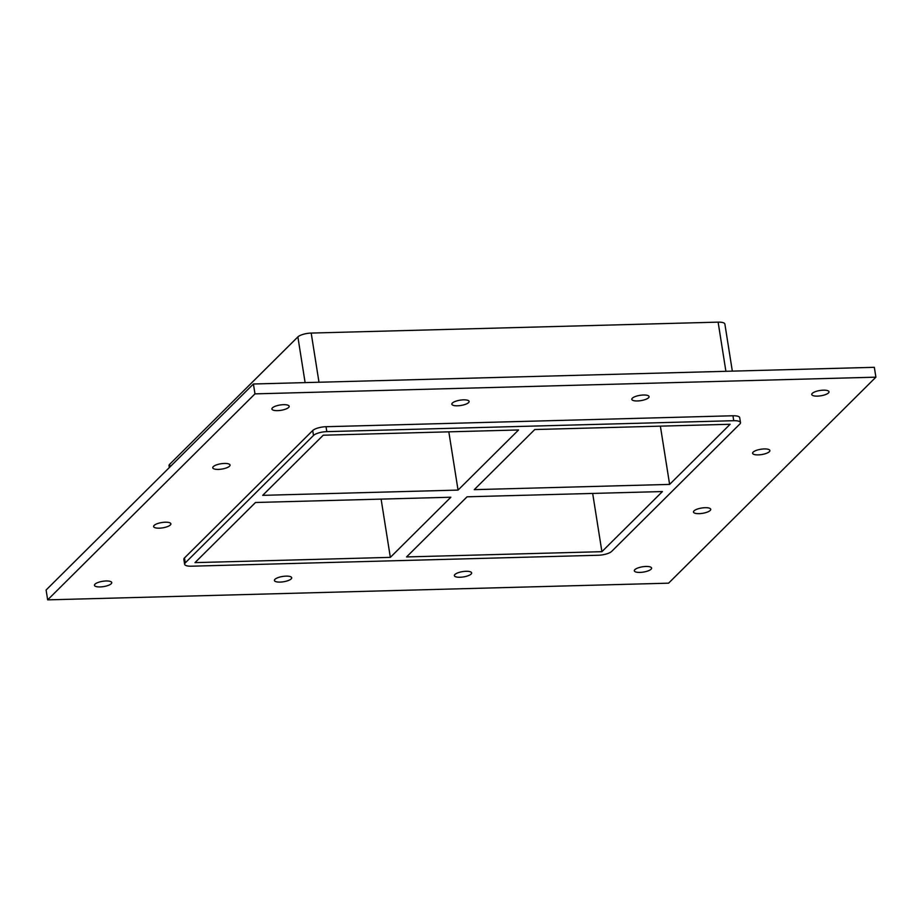 <?xml version="1.0" encoding="UTF-8"?>
<svg xmlns="http://www.w3.org/2000/svg" width="922" height="922" viewBox="0 0 922 922"><rect width="100%" height="100%" fill="white"/><g stroke="black" fill="none" stroke-linecap="round" stroke-linejoin="round"><path stroke-width="1.38" d="M812.282 393.36A8.736 2.685 -9 0 1 821.709 390.271A8.736 2.685 -9 0 1 829.016 391.781A8.736 2.685 -9 0 1 820.811 395.792A8.736 2.685 -9 0 1 811.763 394.512A8.736 2.685 -9 0 1 812.282 393.36M213.282 466.636A8.736 2.685 -9 0 1 222.709 463.547A8.736 2.685 -9 0 1 230.027 465.057A8.736 2.685 -9 0 1 221.81 469.079A8.736 2.685 -9 0 1 212.763 467.788A8.736 2.685 -9 0 1 213.282 466.636M753.147 452.126A8.736 2.685 -9 0 1 762.563 449.037A8.736 2.685 -9 0 1 769.882 450.547A8.736 2.685 -9 0 1 761.664 454.558A8.736 2.685 -9 0 1 752.617 453.278A8.736 2.685 -9 0 1 753.147 452.126M154.147 525.402A8.736 2.685 -9 0 1 163.563 522.313A8.736 2.685 -9 0 1 170.881 523.823A8.736 2.685 -9 0 1 162.675 527.845A8.736 2.685 -9 0 1 153.617 526.554A8.736 2.685 -9 0 1 154.147 525.402M694.001 510.892A8.736 2.685 -9 0 1 703.417 507.803A8.736 2.685 -9 0 1 710.735 509.301A8.736 2.685 -9 0 1 702.529 513.323A8.736 2.685 -9 0 1 693.471 512.044A8.736 2.685 -9 0 1 694.001 510.892M454.903 574.498A8.736 2.685 -9 0 1 464.331 571.398A8.736 2.685 -9 0 1 471.649 572.908A8.736 2.685 -9 0 1 463.432 576.93A8.736 2.685 -9 0 1 454.385 575.639A8.736 2.685 -9 0 1 454.903 574.498M632.331 398.2A8.736 2.685 -9 0 1 641.758 395.112A8.736 2.685 -9 0 1 649.065 396.61A8.736 2.685 -9 0 1 640.859 400.632A8.736 2.685 -9 0 1 631.812 399.353A8.736 2.685 -9 0 1 632.331 398.2M274.952 579.327A8.736 2.685 -9 0 1 284.379 576.238A8.736 2.685 -9 0 1 291.698 577.748A8.736 2.685 -9 0 1 283.48 581.77A8.736 2.685 -9 0 1 274.433 580.48A8.736 2.685 -9 0 1 274.952 579.327M452.379 403.041A8.736 2.685 -9 0 1 461.795 399.952A8.736 2.685 -9 0 1 469.114 401.45A8.736 2.685 -9 0 1 460.908 405.473A8.736 2.685 -9 0 1 451.849 404.182A8.736 2.685 -9 0 1 452.379 403.041M272.428 407.881A8.736 2.685 -9 0 1 281.844 404.781A8.736 2.685 -9 0 1 289.162 406.291A8.736 2.685 -9 0 1 280.956 410.313A8.736 2.685 -9 0 1 271.898 409.022A8.736 2.685 -9 0 1 272.428 407.881M634.866 569.658A8.736 2.685 -9 0 1 644.282 566.569A8.736 2.685 -9 0 1 651.6 568.067A8.736 2.685 -9 0 1 643.383 572.089A8.736 2.685 -9 0 1 634.336 570.81A8.736 2.685 -9 0 1 634.866 569.658M95.001 584.168A8.736 2.685 -9 0 1 104.428 581.079A8.736 2.685 -9 0 1 111.746 582.589A8.736 2.685 -9 0 1 103.529 586.611A8.736 2.685 -9 0 1 94.482 585.32A8.736 2.685 -9 0 1 95.001 584.168M448.818 431.83L458.05 490.089L518.567 429.963L323.219 435.207L262.701 495.345L458.05 490.089M669.614 484.407L730.132 424.27L534.783 429.525L474.265 489.651L669.614 484.407L660.383 426.148M390.34 557.372L450.858 497.235L255.509 502.49L194.991 562.627L390.34 557.372L381.109 499.113M601.905 551.679L662.422 491.553L467.074 496.797L406.556 556.934L601.905 551.679L592.673 493.42M318.989 382.238L311.198 333.073A10.488 3.227 171 0 0 297.875 336.91L305.113 382.618M311.198 333.073L718.123 322.135L725.902 371.301M732.333 371.128L724.876 324.06A10.488 3.227 171 0 0 718.123 322.135M170.051 466.855L169.648 464.319A10.488 3.227 171 0 0 169.014 465.702L169.314 467.581M169.648 464.319L297.875 336.91M47.656 599.865L46.1 590.011L253.423 384.001L874.344 367.313L875.9 377.167L668.577 583.177L47.656 599.865L254.979 393.867L875.9 377.167M732.944 415.764L733.728 420.697A10.488 3.227 -9 0 1 740.493 422.633L739.709 417.701A10.488 3.227 171 0 0 732.944 415.764L326.031 426.713A10.488 3.227 171 0 0 312.708 430.539L184.481 557.96A10.488 3.227 171 0 0 183.847 559.331L184.631 564.264A10.488 3.227 -9 0 1 185.264 562.881L184.481 557.96M254.979 393.867L253.423 384.001M740.493 422.633A10.488 3.227 -9 0 1 739.859 424.005L611.632 551.425A10.488 3.227 -9 0 1 598.309 555.251L191.396 566.2A10.488 3.227 -9 0 1 184.631 564.264M312.708 430.539L313.492 435.472L185.264 562.881M313.492 435.472A10.488 3.227 -9 0 1 326.814 431.634L326.031 426.713M733.728 420.697L326.814 431.634"/></g></svg>
